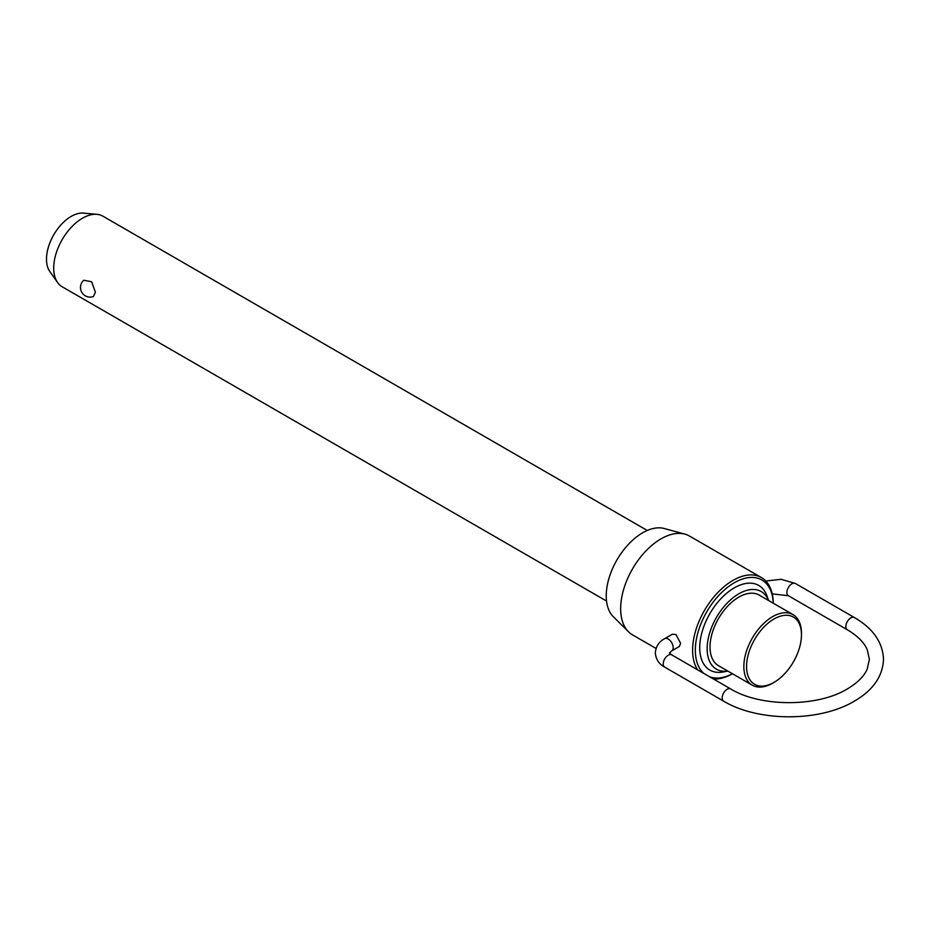 <?xml version="1.0" encoding="UTF-8"?>
<svg xmlns="http://www.w3.org/2000/svg" width="930" height="930" viewBox="0 0 930 930"><rect width="100%" height="100%" fill="white"/><g stroke="black" fill="none" stroke-linecap="round" stroke-linejoin="round"><path stroke-width="1.4" d="M647.257 530.472L102.881 216.179A40.734 23.517 120 0 0 96.953 214.342A40.734 23.517 120 0 0 68.134 230.942A40.734 23.517 120 0 0 53.708 268.096A40.734 23.517 120 0 0 57.59 282.522A40.734 23.517 120 0 0 62.147 286.742L606.523 601.036M83.758 280.256L91.617 281.732L95.372 292.148L93.477 296.507A9.626 9.626 0 0 1 83.758 280.256M793.023 614.625L759.194 595.095A40.734 23.517 120 0 0 727.806 606.011A40.734 23.517 120 0 0 710.032 647.013A40.734 23.517 120 0 0 718.46 665.659L752.289 685.189A40.734 23.517 -60 0 1 743.849 666.531A40.734 23.517 -60 0 1 761.635 625.541A40.734 23.517 -60 0 1 793.023 614.625A40.734 23.517 -60 0 1 801.462 633.272L801.462 634.841A38.816 22.413 120 0 0 774.016 618.996A38.816 22.413 120 0 0 746.569 666.531A38.816 22.413 120 0 0 774.016 682.376A38.816 22.413 120 0 0 801.462 634.841M727.83 671.065L723.435 671.925A48.883 28.226 -60 0 1 699.732 647.722A48.883 28.226 -60 0 1 728.794 591.538A48.883 28.226 -60 0 1 767.111 596.269L768.564 600.513M768.529 600.489A44.814 25.866 120 0 0 733.224 597.606A44.814 25.866 120 0 0 707.149 648.675A44.814 25.866 120 0 0 727.795 671.042M697.616 669.833A57.032 32.922 -60 0 1 692.606 650.256A57.032 32.922 -60 0 1 717.507 592.863A57.032 32.922 -60 0 1 761.449 577.588A57.032 32.922 -60 0 1 773.26 603.221A55.102 31.818 120 0 0 733.386 583.296A55.102 31.818 120 0 0 695.326 650.256A55.102 31.818 120 0 0 703.917 673.471M709.892 676.924A55.102 31.818 120 0 0 732.48 673.75M732.526 673.773A57.032 32.922 -60 0 1 713.473 678.993M774.016 682.376L772.656 683.166A40.734 23.517 -60 0 1 752.289 685.189M57.59 282.522L49.825 271.525A34.898 20.146 -60 0 1 46.5 259.156A34.898 20.146 -60 0 1 58.857 227.339A34.898 20.146 -60 0 1 83.549 213.109L96.953 214.342M628.517 631.796L613.323 616.73A51.522 29.748 -60 0 1 606.232 595.886A51.522 29.748 -60 0 1 626.227 546.805A51.522 29.748 -60 0 1 664.264 528.507L684.899 534.134A57.032 32.922 120 0 0 642.793 554.385A57.032 32.922 120 0 0 620.659 608.72A57.032 32.922 120 0 0 628.517 631.796A57.032 32.922 120 0 0 632.47 634.83L656.045 648.442M761.449 577.588L689.502 536.052A57.032 32.922 120 0 0 684.899 534.134M672.274 634.26L675.947 634.516L680.632 643.339L679.33 646.49L671.727 650.872A7.056 4.069 -120 0 0 673.181 647.64A7.056 4.069 -120 0 0 670.1 640.538A7.056 4.069 -120 0 0 664.671 638.654L672.274 634.26M847.3 629.75L788.338 595.712A7.056 4.069 -60 0 1 786.873 592.48A7.056 4.069 -60 0 1 791.872 583.831A7.056 4.069 -60 0 1 795.394 583.482L854.356 617.532A7.056 4.069 120 0 0 850.834 617.88A7.056 4.069 120 0 0 845.835 626.518A7.056 4.069 120 0 0 847.3 629.75C857.437 635.783 864.086 642.409 867.237 649.64L869.387 659.335L867.237 669.042C864.086 676.273 857.437 682.899 847.3 688.932C817.656 707.207 760.333 707.207 730.678 688.932A7.056 4.069 120 0 0 727.155 689.281A7.056 4.069 120 0 0 722.168 697.919A7.056 4.069 120 0 0 723.621 701.15C758.287 722.006 819.702 722.006 854.356 701.15C873.038 690.304 882.756 676.366 883.5 659.335C882.756 642.305 873.038 628.366 854.356 617.532M664.671 638.654C659.021 641.642 655.906 646.385 655.313 652.883C655.906 659.37 659.021 664.113 664.671 667.112A7.056 4.069 -60 0 1 663.206 663.881A7.056 4.069 -60 0 1 668.193 655.243A7.056 4.069 -60 0 1 671.727 654.883L730.678 688.932M765.809 581.018L781.142 579.309L795.394 583.482M671.727 650.872L669.414 652.953M664.671 667.112L723.621 701.15M671.727 654.883L669.426 652.883M788.338 595.712L772.237 593.875"/></g></svg>
